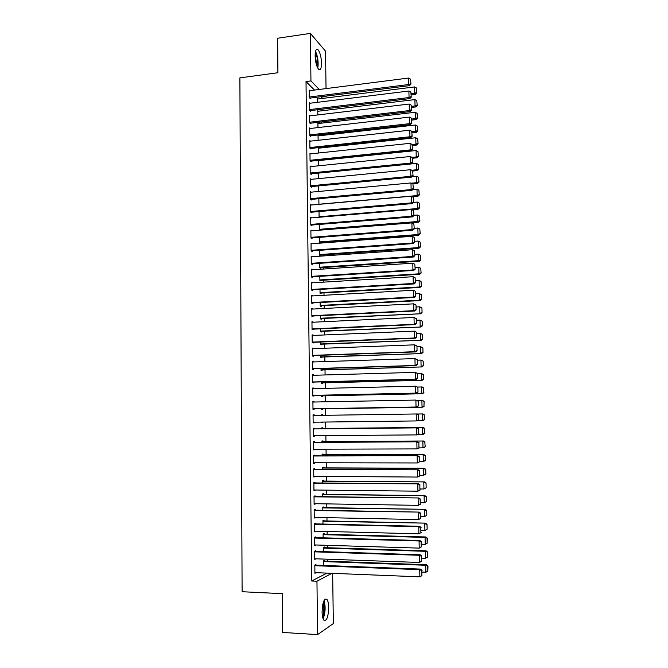 <?xml version="1.0" encoding="UTF-8"?>
<svg xmlns="http://www.w3.org/2000/svg" width="668" height="668" viewBox="0 0 668 668"><rect width="100%" height="100%" fill="white"/><g stroke="black" fill="none" stroke-linecap="round" stroke-linejoin="round"><path stroke-width="1" d="M322.076 611.846C322.535 602.302 324.139 598.127 326.886 599.33C327.996 600.783 328.606 603.555 328.698 607.63C328.272 617.123 326.669 621.307 323.871 620.163C322.769 618.71 322.168 615.938 322.076 611.846M315.129 55.937C315.221 50.676 316.156 48.58 317.926 49.666C320.014 52.179 321.208 56.655 321.525 63.093C321.442 68.361 320.506 70.457 318.711 69.38C316.64 66.892 315.446 62.416 315.129 55.937M327.52 561.178L327.495 559.216M327.345 547.743L327.32 545.322M327.17 534.333L327.136 531.469M326.994 520.973L326.953 517.658M326.819 507.638L326.769 503.881M326.644 494.345L326.594 490.145M326.477 481.094L326.41 476.451M326.301 467.876L326.234 462.79M326.126 454.691L326.051 449.172M325.951 441.54L325.875 435.594M325.784 428.43L325.7 422.051M325.608 415.296L325.525 408.833M325.433 401.81L325.358 395.807M325.258 388.358L325.182 382.822M325.082 374.948L325.015 369.872M324.907 361.58L324.84 356.954M324.731 348.245L324.673 344.07M324.556 334.952L324.506 331.228M324.381 321.692L324.339 318.411M324.205 308.466L324.172 305.635M324.03 295.281L324.005 292.893M323.863 282.13L323.838 280.184M323.688 269.02L323.671 267.509M323.521 255.944L323.504 254.867M323.345 242.901L323.337 242.267M322.101 147.82L322.093 147.244M321.934 135.454L321.926 134.552M321.776 123.121L321.759 121.893M321.617 110.821L321.592 109.268M321.45 98.555L321.433 97.119L326.151 96.526L325.775 96.142M332.656 573.353L333.34 623.578L317.601 634.6L316.958 581.227L331.871 573.319M317.601 634.6L282.631 632.446L282.305 593.66L242.108 591.731L239.887 77.88L277.905 72.728L277.612 38.243L310.378 33.4L325.533 51.16L326.042 88.602M326.151 96.092L326.151 96.526M324.339 547.643L324.331 546.975L323.287 547.426L323.337 551.618M315.78 551.367L315.772 550.674L314.67 551.158L314.762 559.458L315.864 558.807M323.997 520.906L323.988 520.238L322.945 520.597L322.986 524.054M315.455 523.879L315.446 523.194L314.344 523.578L314.436 531.837L315.538 531.169M323.654 494.312L323.646 493.644L322.602 493.919L322.644 496.65M315.129 496.549L315.121 495.865L314.018 496.149L314.119 504.365L315.212 503.697M323.32 467.859L323.312 467.199L322.268 467.383L322.293 469.395M314.803 469.37L314.795 468.694L313.693 468.878L313.793 477.044L314.887 476.376M322.978 441.556L322.97 440.905L321.934 440.997L321.951 442.3M314.478 442.341L314.469 441.665L313.375 441.765L313.467 449.881L314.57 449.756L314.561 449.205M321.6 414.761L322.636 414.744L321.6 414.753L321.609 415.354M322.636 414.744L322.644 415.337M322.727 422.084L322.736 422.577L321.7 422.61L322.736 422.577M321.692 422.101L321.7 422.61M313.058 414.811L314.152 414.795L313.058 414.803L313.15 422.877L314.244 422.844L314.236 422.193M314.152 414.795L314.16 415.463M322.394 395.873L322.402 396.525L321.366 396.466L321.35 395.247M312.741 388.1L313.835 388.075L312.741 387.991L312.833 396.015L313.927 396.074L313.918 395.406M313.835 388.075L313.835 388.634M322.059 369.963L322.068 370.606L321.041 370.464L321.016 368.569M312.424 361.538L313.517 361.505L312.424 361.33L312.515 369.312L313.609 369.462L313.601 368.794M313.517 361.505L313.517 361.956M321.734 344.187L321.742 344.83L320.707 344.604L320.673 342.033M312.115 335.127L313.2 335.077L312.115 334.818L312.206 342.759L313.292 342.993L313.284 342.333M321.4 318.553L321.408 319.195L320.381 318.886L320.339 315.655M311.806 308.858L312.883 308.8L311.797 308.449L311.889 316.348L312.983 316.674L312.975 316.014M321.074 293.06L321.083 293.695L320.055 293.302L320.005 289.411M311.497 282.739L312.574 282.673L311.488 282.23L311.58 290.079L312.666 290.496L312.657 289.845M320.749 267.701L320.757 268.336L319.73 267.86L319.671 263.317M311.188 256.754L312.265 256.679L311.179 256.153L311.271 263.96L312.357 264.461L312.348 263.81M320.431 242.484L320.44 243.11L319.413 242.559L418.761 235.136L418.034 234.535L319.404 241.925M319.346 237.374L319.413 242.559M311.881 230.794L310.879 230.226L310.971 237.992L312.048 238.576L312.039 237.925M319.02 211.564L319.087 217.259M311.455 205.001L310.57 204.441L310.662 212.157L311.739 212.825L311.731 212.182M318.694 185.896L318.761 191.465M311.046 179.358L310.269 178.79L310.361 186.472L311.438 187.224L311.43 186.581M318.369 160.37L318.436 165.814M310.67 153.849L309.969 153.281L310.061 160.921L311.129 161.756L311.121 161.122M318.669 135.821L318.051 135.27L318.11 140.305M310.303 128.473L309.668 127.914L309.76 135.512L310.829 136.431L310.82 135.796M318.31 111.214L317.734 110.671L317.793 114.929M309.952 103.248L309.368 102.688L309.459 110.237L310.528 111.239L310.52 110.612M314.461 90.08L306.019 81.563L311.747 581.001L326.886 573.119M309.785 90.681L309.217 90.122L309.309 97.653L310.378 98.697L310.369 98.071M318.127 98.964L317.584 98.421L317.626 102.296M310.127 115.84L309.518 115.28L309.61 122.862L310.678 123.814L310.67 123.188M318.486 123.505L317.893 122.954L317.951 127.596M310.486 141.14L309.818 140.581L309.91 148.196L310.979 149.073L310.971 148.438M318.861 148.171L318.252 147.661M318.202 147.661L318.277 153.039M310.854 166.582L310.119 166.023L310.211 173.68L311.28 174.473L311.28 173.839M318.527 173.121L318.603 178.623M311.246 192.159L310.42 191.599L310.511 199.298L311.589 200.008L311.58 199.365M318.853 198.713L318.928 204.35M311.664 217.885L310.72 217.317L310.812 225.058L311.898 225.684L311.889 225.041M319.638 230.184L319.179 224.448M311.121 250.934L413.1 243.595L412.331 243.002L412.181 236.288L311.037 243.82L312.106 243.736L311.029 243.177L311.121 250.959L312.198 251.502L312.198 250.851M320.59 255.076L320.598 255.702L319.571 255.193L319.513 250.325M311.346 269.73L312.415 269.655L311.338 269.179L311.43 277.003L312.515 277.462L312.507 276.811M320.916 280.368L320.924 281.003L319.897 280.568L319.838 276.352M311.647 295.782L312.733 295.715L311.647 295.323L311.739 303.197L312.824 303.564L312.816 302.913M321.241 305.794L321.25 306.428L320.222 306.078L320.172 302.512M311.956 321.976L313.041 321.926L311.956 321.617L312.048 329.533L313.133 329.817L313.125 329.157M321.567 331.353L321.575 331.996L320.548 331.729L320.506 328.823M312.273 348.312L313.359 348.27L312.265 348.053L312.365 356.019L313.451 356.211L313.442 355.543M321.892 357.054L321.901 357.697L320.874 357.522L320.84 355.284M312.582 374.806L313.676 374.773L312.582 374.639L312.674 382.647L313.768 382.747L313.76 382.088M313.676 374.773L313.676 375.274M322.226 382.898L322.235 383.549L321.199 383.449L321.183 381.887M312.9 401.443L313.993 401.418L312.9 401.376L312.991 409.426L314.085 409.442L314.077 408.774M313.993 401.418L313.993 402.027M321.433 401.744L322.469 401.719L321.433 401.885M322.56 408.883L322.569 409.534L321.533 409.517L321.525 408.649M314.319 428.889L314.311 428.213L313.217 428.263L313.309 436.363L314.403 436.279L314.403 435.678M322.811 428.464L322.803 427.804L321.767 427.854L321.776 428.814M322.903 435.611L321.867 435.62M314.636 455.835L314.628 455.159L313.534 455.309L313.634 463.45L314.728 463.275L314.72 462.765M323.145 454.691L323.137 454.031L322.101 454.173L322.118 455.835M314.962 482.939L314.954 482.254L313.86 482.496L313.952 490.688L315.046 490.011M323.487 481.069L323.479 480.409L322.435 480.634L322.469 483.006M315.288 510.193L315.279 509.509L314.177 509.843L314.277 518.076L315.371 517.416M323.83 507.588L323.821 506.928L322.778 507.237L322.811 510.335M315.613 537.606L315.605 536.913L314.503 537.348L314.603 545.631L315.705 544.971M324.164 534.258L324.155 533.59L323.112 533.991L323.162 537.815M315.947 565.17L315.939 564.477L314.828 565.003L314.929 573.336L316.031 572.685M324.514 561.07L324.506 560.402L323.454 560.895L323.512 565.454M311.747 581.001L316.958 581.227M306.019 81.563L310.946 80.92L310.378 33.4M319.271 89.462L310.946 80.92M313.15 422.852L314.244 422.844M313.309 436.287L314.403 436.279M321.867 435.67L322.903 435.661M313.467 449.764L314.57 449.756M313.626 463.275L314.728 463.275M313.793 476.818L314.887 476.827M313.952 490.404L315.054 490.421M314.11 504.031L315.212 504.048M314.269 517.692L315.379 517.717M314.436 531.394L315.538 531.419M314.595 545.138L315.705 545.171M314.762 558.916L315.872 558.957M314.92 572.735L316.031 572.777M309.226 90.748L408.607 78.039L408.758 84.527L409.517 85.646L410.962 84.126L410.561 79.141L410.962 84.126M309.81 98.138L409.517 85.646M309.301 97.027L408.758 84.527L410.661 83.675M410.561 79.141L408.607 78.039M411.212 94.839L415.479 94.322L414.753 93.261L411.187 93.695M317.584 99.031L414.611 86.94L416.506 88.009L416.899 92.852L416.506 88.009M416.607 92.426L414.753 93.261L414.611 86.94M416.899 92.852L415.479 94.322M309.376 103.315L408.899 91.023L409.05 97.528L409.818 98.605L411.263 97.102L410.853 92.117L411.263 97.102M309.935 110.679L409.818 98.605M309.451 109.61L409.05 97.528L410.954 96.668M410.853 92.117L408.899 91.023M309.526 115.915L409.192 104.049L409.342 110.571L410.11 111.598L411.563 110.12L411.154 105.135L411.563 110.12M310.052 123.254L410.11 111.598M309.601 122.227L409.342 110.571L411.254 109.702M411.154 105.135L409.192 104.049M411.496 107.456L415.78 106.947L415.045 105.928L411.471 106.354M317.743 111.289L414.903 99.59L416.799 100.651L417.191 105.494L416.799 100.651M416.907 105.093L415.045 105.928L414.903 99.59M417.191 105.494L415.78 106.947M411.789 120.098L416.072 119.605L415.346 118.628L411.764 119.038M317.901 123.572L415.195 112.274L417.099 113.335L417.492 118.178L417.099 113.335M417.199 117.785L415.346 118.628L415.195 112.274M417.492 118.178L416.072 119.605M315.346 52.371L316.29 54.409C317.776 59.218 318.118 63.502 317.317 67.259M316.766 65.865L315.179 53.883M317.734 68.078C318.553 63.736 318.135 58.909 316.482 53.582L315.53 51.461M323.12 618.81C325.408 612.773 325.717 606.661 324.055 600.482M323.654 601.375C325.266 606.945 324.99 612.447 322.811 617.875M322.485 616.464C324.038 611.938 324.272 607.354 323.187 602.728M309.676 128.548L409.492 117.1L409.634 123.647L410.402 124.632L411.855 123.162L411.446 118.194L411.855 123.162M310.177 135.871L410.402 124.632M309.752 134.878L409.634 123.647L411.555 122.77M411.446 118.194L409.492 117.1M309.827 141.215L409.785 130.193L409.935 136.756L410.703 137.7L412.156 136.255L411.747 131.279L412.156 136.255M310.294 148.513L410.703 137.7M309.902 147.561L409.935 136.756L411.855 135.871M411.747 131.279L409.785 130.193M412.081 132.773L416.364 132.306L415.638 131.371L412.056 131.763M318.06 135.888L415.488 124.999L417.391 126.052L417.792 130.886L417.391 126.052M417.5 130.511L415.638 131.371L415.488 124.999M417.792 130.886L416.364 132.306M412.365 145.49L416.665 145.039L415.939 144.138L412.156 144.538M318.21 148.238L415.788 137.75L417.692 138.802L418.084 143.637L417.692 138.802M417.801 143.278L415.939 144.138L415.788 137.75M418.084 143.637L416.665 145.039M309.977 153.916L410.085 143.328L410.227 149.908L410.995 150.809L412.457 149.373L412.047 144.405L412.457 149.373M310.411 161.197L410.995 150.809M310.052 160.287L410.227 149.908L412.148 149.014M412.047 144.405L410.085 143.328M412.657 158.232L416.957 157.798L416.231 156.947L411.989 157.372M318.369 160.621L416.08 150.542L417.993 151.594L418.385 156.421L417.993 151.594M418.101 156.078L416.231 156.947L416.08 150.542M418.385 156.421L416.957 157.798M310.127 166.658L410.377 156.496L410.528 163.092L411.296 163.952L412.757 162.533L412.348 157.573L412.757 162.533M310.52 173.905L411.296 163.952M310.202 173.037L410.528 163.092L412.448 162.19M412.348 157.573L410.377 156.496M412.874 171.025L417.258 170.599L416.531 169.789L411.697 170.256M411.388 163.86L416.381 163.368L418.293 164.411L418.686 169.238L418.293 164.411M418.402 168.912L416.531 169.789L416.381 163.368M418.686 169.238L417.258 170.599M310.278 179.433L410.678 169.697L410.828 176.319L411.597 177.129L413.058 175.734L412.649 170.774L413.058 175.734M310.628 186.656L411.597 177.129M310.353 185.829L410.828 176.319L412.749 175.408M412.649 170.774L410.678 169.697M310.428 192.234L410.979 182.94L411.129 189.578L411.897 190.347L413.358 188.969L412.949 184.017L413.358 188.969M310.729 199.44L411.897 190.347M310.503 198.655L411.129 189.578L413.058 188.66M412.949 184.017L410.979 182.94M310.578 205.084L411.279 196.225L411.43 202.88L412.198 203.598L413.667 202.237L413.25 197.294L413.667 202.237M310.829 212.265L412.198 203.598M310.653 211.514L411.43 202.88L413.358 201.945M413.25 197.294L411.279 196.225M310.729 217.96L411.58 209.543L411.73 216.215L412.498 216.891L413.968 215.547L413.559 210.604L413.968 215.547M310.921 225.116L412.498 216.891M310.804 224.415L411.73 216.215L413.659 215.28M413.559 210.604L411.58 209.543M310.887 230.869L411.88 222.895L412.031 229.592L412.799 230.226L414.269 228.899L413.859 223.964L414.269 228.899M311.004 238.008L412.799 230.226M310.962 237.34L412.031 229.592L413.968 228.64M413.859 223.964L411.88 222.895M311.113 250.308L412.331 243.002L414.577 242.284L414.168 237.349L414.277 242.05M414.168 237.349L412.181 236.288M413.1 243.595L414.577 242.284M311.188 256.804L412.49 249.723L412.64 256.454L413.409 256.996L414.886 255.71L414.469 250.784L414.886 255.71M311.271 263.885L413.409 256.996M311.263 263.309L412.64 256.454L414.577 255.493M414.469 250.784L412.49 249.723M311.346 269.83L412.791 263.192L412.941 269.947L413.709 270.44L415.195 269.171L414.778 264.252L415.195 269.171M311.43 276.878L413.709 270.44M311.422 276.352L412.941 269.947L414.886 268.97M414.778 264.252L412.791 263.192M311.497 282.881L413.1 276.702L413.25 283.474L414.018 283.925L415.504 282.673L415.087 277.754L415.504 282.673M311.58 289.904L414.018 283.925M311.572 289.428L413.25 283.474L415.195 282.489M415.087 277.754L413.1 276.702M412.707 183.884L417.558 183.441L416.832 182.665L411.396 183.174M412.089 176.661L416.682 176.227L418.594 177.27L418.986 182.088L418.594 177.27M418.702 181.779L416.832 182.665L416.682 176.227M418.986 182.088L417.558 183.441M412.331 196.793L417.859 196.308L417.133 195.582L318.928 204.224M412.799 189.495L416.982 189.119L418.894 190.163L419.295 194.981L418.894 190.163M419.003 194.68L417.133 195.582L416.982 189.119M419.295 194.981L417.859 196.308M411.939 209.735L418.16 209.218L417.433 208.533L319.087 216.758M413.517 202.379L417.283 202.053L419.203 203.089L419.596 207.898L419.203 203.089M419.304 207.623L417.433 208.533L417.283 202.053M419.596 207.898L418.16 209.218M319.321 229.992L418.46 222.16L417.734 221.517L319.246 229.324M413.96 215.313L417.584 215.021L419.504 216.056L419.896 220.857L419.504 216.056M419.613 220.599L417.734 221.517L417.584 215.021M419.896 220.857L418.46 222.16M414.26 228.306L417.884 228.022L419.805 229.057L420.205 233.858L419.805 229.057M419.913 233.616L418.034 234.535L417.884 228.022M420.205 233.858L418.761 235.136M319.571 255.151L419.07 248.154L418.335 247.594L319.563 254.558M414.552 241.323L418.185 241.064L420.114 242.092L420.514 246.893L420.114 242.092M420.222 246.667L418.335 247.594L418.185 241.064M420.514 246.893L419.07 248.154M319.73 267.768L419.37 261.205L418.644 260.687L319.721 267.225M414.853 254.383L418.494 254.141L420.422 255.168L420.815 259.961L420.422 255.168M420.531 259.752L418.644 260.687L418.494 254.141M420.815 259.961L419.37 261.205M319.897 280.426L419.679 274.289L418.945 273.822L319.889 279.934M415.154 267.484L418.794 267.25L420.731 268.277L421.124 273.062L420.731 268.277M420.832 272.87L418.945 273.822L418.794 267.25M421.124 273.062L419.679 274.289M320.055 293.118L419.98 287.415L419.253 286.989L320.047 292.667M415.454 280.618L419.103 280.401L421.032 281.42L421.433 286.205L421.032 281.42M421.141 286.029L419.253 286.989L419.103 280.401M421.433 286.205L419.98 287.415M311.655 295.982L413.4 290.254L413.559 297.043L414.327 297.444L415.813 296.216L415.396 291.298L415.813 296.216M311.739 302.971L414.327 297.444M311.731 302.537L413.559 297.043L415.504 296.049M415.396 291.298L413.4 290.254M320.214 305.844L420.289 300.575L419.562 300.191L320.214 305.443M415.755 293.786L419.404 293.586L421.341 294.605L421.742 299.381L421.341 294.605M421.45 299.231L419.562 300.191L419.404 293.586M421.742 299.381L420.289 300.575M311.806 309.109L413.709 303.84L416.014 305.034L416.122 309.793L416.014 305.034M311.889 316.064L414.636 311.004L413.868 310.653L413.709 303.84L415.705 304.884M311.889 315.688L413.868 310.653L415.813 309.651M414.636 311.004L416.122 309.793M320.381 318.603L420.598 313.768L320.373 318.244M416.055 306.996L419.713 306.812L421.942 307.965L422.051 312.599L421.942 307.965M421.767 312.457L419.871 313.434L419.713 306.812L421.658 307.823M422.051 312.599L420.598 313.768M311.964 322.277L414.018 317.467L416.323 318.644L416.431 323.412L416.323 318.644M312.048 329.207L414.945 324.606L414.168 324.297L414.018 317.467L416.014 318.511M312.039 328.873L414.168 324.297L416.122 323.287M414.945 324.606L416.431 323.412M320.54 331.403L420.907 327.003L320.54 331.086M416.356 320.239L420.022 320.072L422.251 321.208L422.36 325.85L422.251 321.208M422.076 325.725L420.18 326.71L420.022 320.072L421.967 321.083M422.36 325.85L420.907 327.003M312.123 335.478L414.327 331.136L416.632 332.288L416.74 337.073L416.632 332.288M312.198 342.375L415.254 338.242L414.477 337.983L414.327 331.136L416.331 332.171M312.198 342.091L414.477 337.983L416.44 336.964M415.254 338.242L416.74 337.073M320.707 344.229L421.216 340.279L320.698 343.962M416.665 333.516L420.331 333.365L422.568 334.484L422.677 339.135L422.568 334.484M422.385 339.035L420.489 340.029L420.331 333.365L422.276 334.376M422.677 339.135L421.216 340.279M312.273 348.721L414.636 344.838L416.949 345.966L417.057 350.767L416.949 345.966M312.357 355.585L415.563 351.919L414.795 351.71L414.636 344.838L416.64 345.874M312.357 355.351L414.795 351.71L416.748 350.683M415.563 351.919L417.057 350.767M320.865 357.096L421.525 353.581L320.865 356.871M416.966 346.834L420.64 346.7L422.877 347.794L422.986 352.462L422.877 347.794M422.702 352.378L420.798 353.38L420.64 346.7L422.585 347.702M422.986 352.462L421.525 353.581M312.432 361.998L414.945 358.582L417.258 359.693L417.366 364.503L417.258 359.693M312.515 368.828L415.872 365.638L415.104 365.471L414.945 358.582L416.957 359.618M312.507 368.644L415.104 365.471L417.066 364.436M415.872 365.638L417.366 364.503M321.032 369.988L421.834 366.932L321.032 369.821M417.275 360.194L420.949 360.069L423.195 361.146L423.303 365.822L423.195 361.146M423.011 365.763L421.107 366.774L420.949 360.069L422.902 361.071M423.303 365.822L421.834 366.932M312.591 375.307L415.262 372.368L417.575 373.454L417.684 378.28L417.575 373.454M312.674 382.113L416.181 379.399L415.412 379.282L415.262 372.368L417.266 373.395M312.666 381.979L415.412 379.282L417.383 378.23M416.181 379.399L417.684 378.28M321.199 382.923L422.143 380.309L321.191 382.797M417.575 373.587L421.266 373.479L423.504 374.531L423.328 379.182L423.504 374.531M423.328 379.182L421.416 380.201L421.266 373.479L423.22 374.481M423.612 379.224L422.143 380.309M312.749 388.659L415.571 386.196L417.892 387.256L418.001 392.099L417.892 387.256M312.824 395.431L416.498 393.193L415.73 393.126L415.571 386.196L417.584 387.223M312.824 395.347L415.73 393.126L417.692 392.066M416.498 393.193L418.001 392.099M321.358 395.89L422.46 393.736L321.358 395.815M417.517 387.022L422.301 387.014L423.821 387.958L423.637 392.642L423.821 387.958M423.637 392.642L421.733 393.669L421.575 386.931L423.529 387.924M423.929 392.667L422.46 393.736M312.908 402.053L415.888 400.065L418.201 401.101L418.318 405.952L418.201 401.101M418.009 405.944L416.039 407.012L312.983 408.758L416.807 407.029L416.039 407.012L415.888 400.065L417.901 401.084M416.807 407.029L418.318 405.952M321.525 408.899L422.769 407.188L321.525 408.866M417.275 400.499L422.619 400.458L424.138 401.426L423.955 406.136L424.138 401.426M423.955 406.136L422.042 407.171L421.892 400.416L423.846 401.41M424.247 406.144L422.769 407.188M313.067 415.479L416.966 413.96L418.519 414.978L418.327 419.863L418.519 414.978M418.636 419.846L416.356 420.932L416.197 413.968L418.218 414.987M313.142 422.201L416.356 420.932L418.327 419.863M424.564 419.663L424.163 414.928L424.564 419.663L423.086 420.69L417.316 420.773M417.041 414.01L422.928 413.935L424.456 414.928M424.272 419.671L422.36 420.715L422.201 413.935L424.163 414.928M313.225 428.94L417.283 427.862L313.225 428.898M418.953 433.791L416.673 434.901L416.515 427.912L418.535 428.931L418.644 433.816L418.535 428.931M313.3 435.686L416.673 434.901L418.644 433.816M417.283 427.862L418.844 428.906M424.881 433.215L424.481 428.489L424.881 433.215L423.403 434.225L418.16 434.334M321.776 428.514L423.245 427.453L321.776 428.472M424.589 433.24L422.677 434.292L422.518 427.503L424.481 428.489M424.773 428.464L423.245 427.453M313.384 442.441L417.6 441.798L313.384 442.35M419.27 447.769L416.991 448.913L416.832 441.899L418.853 442.909L418.97 447.819L418.853 442.909M313.459 449.205L416.991 448.913L418.97 447.819M417.6 441.798L419.162 442.867M425.199 446.8L424.798 442.082L425.199 446.8L423.721 447.794L419.028 447.927M321.943 441.657L423.562 441.005L321.943 441.565M424.915 446.85L422.994 447.919L422.836 441.097L424.798 442.082M425.09 442.041L423.562 441.005M313.542 455.985L417.917 455.776L313.542 455.835M419.587 461.788L417.308 462.957L417.149 455.927L419.17 456.937L419.287 461.855L419.17 456.937M313.626 462.765L417.308 462.957L419.287 461.855M417.917 455.776L419.479 456.87M425.516 460.436L425.407 455.66L425.516 460.436L423.312 461.571L419.587 461.571M322.11 454.833L423.879 454.599L322.11 454.691M425.232 460.502L423.312 461.571L423.153 454.741L425.115 455.718M425.407 455.66L423.879 454.599M313.701 469.562L418.235 469.796L313.701 469.362M419.913 475.841L417.625 477.052L417.467 469.996L419.496 470.998L419.604 475.933L419.496 470.998M313.785 476.368L417.625 477.052L419.604 475.933M418.235 469.796L419.796 470.915M425.842 474.105L425.725 469.312L425.842 474.105L423.629 475.274L419.896 475.249M322.277 468.043L424.197 468.226L322.277 467.859M425.549 474.188L423.629 475.274L423.47 468.418L425.441 469.395M425.725 469.312L424.197 468.226M313.868 483.181L418.552 483.857L313.86 482.931M420.239 489.945L417.943 491.18L417.784 484.108L419.813 485.11L419.93 490.053L419.813 485.11M313.943 490.003L417.943 491.18L419.93 490.053M418.552 483.857L420.122 485.001M426.159 487.815L426.05 483.014L426.159 487.815L423.946 489.009L420.214 488.968M322.444 481.294L424.514 481.895L322.444 481.06M425.875 487.916L423.946 489.009L423.788 482.137L425.758 483.106M426.05 483.014L424.514 481.895M314.027 496.833L418.869 497.961L314.018 496.533M420.556 504.09L418.26 505.35L418.101 498.261L420.139 499.255L420.255 504.215L420.139 499.255M314.11 503.68L418.26 505.35L420.255 504.215M418.869 497.961L420.448 499.13M426.485 501.559L426.368 496.741L426.485 501.559L424.264 502.787L420.523 502.728M322.611 494.587L424.831 495.606L322.611 494.295M426.192 501.685L424.264 502.787L424.105 495.89L426.084 496.858M426.368 496.741L424.831 495.606M314.185 510.527L419.195 512.097L314.185 510.177M420.882 518.276L418.585 519.57L418.427 512.456L420.464 513.45L420.573 518.426L420.464 513.45M314.269 517.391L418.585 519.57L420.573 518.426M419.195 512.097L420.765 513.3M426.81 515.345L426.693 510.519L426.81 515.345L424.589 516.598L420.84 516.523M322.786 507.905L425.157 509.35L322.778 507.571M426.518 515.487L424.589 516.598L424.43 509.684L426.409 510.653M426.693 510.519L425.157 509.35M314.352 524.263L418.744 526.693L419.512 526.284L314.344 523.854M421.207 532.496L418.911 533.824L418.744 526.693L420.79 527.678L420.898 532.672L420.79 527.678M314.428 531.144L418.911 533.824L420.898 532.672M419.512 526.284L421.09 527.511M427.136 529.173L427.019 524.33L427.136 529.173L424.906 530.45L421.157 530.359M322.953 521.265L425.474 523.136L322.945 520.881M426.844 529.332L424.906 530.45L424.748 523.52L426.727 524.48M427.019 524.33L425.474 523.136M314.511 538.032L419.07 540.963L419.838 540.512L314.511 537.573M314.595 544.938L419.228 548.119L419.07 540.963L421.116 541.948L421.224 546.958L421.116 541.948M419.838 540.512L421.416 541.765M421.224 546.958L419.228 548.119M323.12 534.667L425.073 537.398L425.232 544.353L421.475 544.236M427.052 538.358L427.169 543.218L427.345 538.183L425.073 537.398L425.8 536.963L323.12 534.233M425.232 544.353L427.169 543.218M427.345 538.183L425.8 536.963M314.678 551.843L419.395 555.283L420.164 554.774L314.67 551.334M314.753 558.765L419.554 562.464L419.395 555.283L421.441 556.269L421.558 561.287L421.441 556.269M420.164 554.774L421.742 556.06M421.558 561.287L419.554 562.464M323.295 548.102L425.391 551.309L425.558 558.281L421.792 558.156M427.378 552.269L427.495 557.145L427.67 552.069L425.391 551.309L426.117 550.833L323.287 547.61M425.558 558.281L427.495 557.145M427.67 552.069L426.117 550.833M314.837 565.696L419.713 569.645L420.489 569.086L314.828 565.128M314.92 572.635L419.88 576.843L419.713 569.645L421.767 570.622L421.884 575.657L421.767 570.622M420.489 569.086L422.076 570.397M421.884 575.657L419.88 576.843M323.462 561.571L425.716 565.27L425.883 572.259L422.109 572.117M427.712 566.213L427.821 571.107L427.996 566.005L425.716 565.27L426.443 564.736L323.462 561.036M425.883 572.259L427.821 571.107M427.996 566.005L426.443 564.736"/></g></svg>
